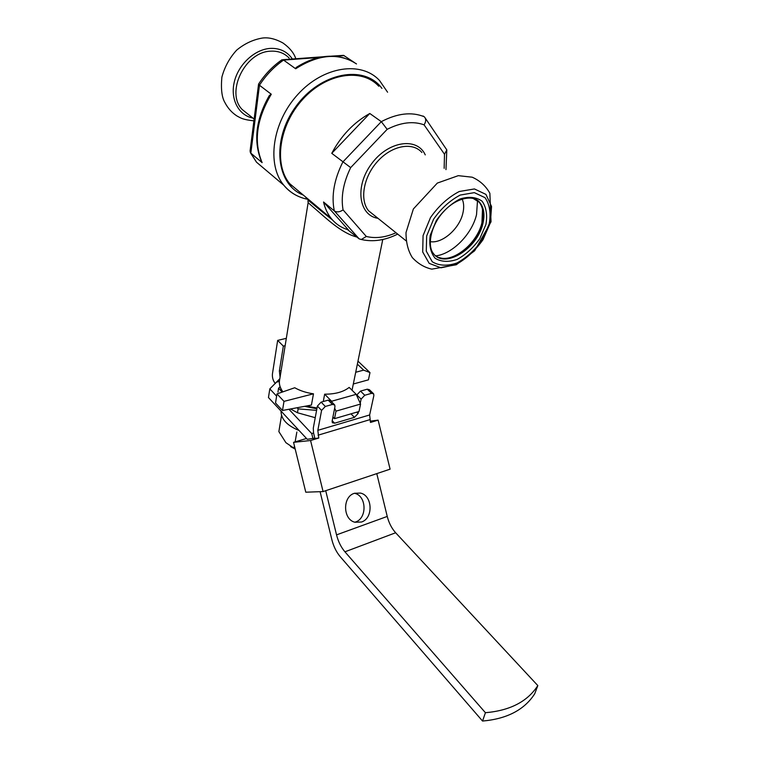 <?xml version="1.0" encoding="UTF-8"?>
<svg xmlns="http://www.w3.org/2000/svg" width="759" height="759" viewBox="0 0 759 759"><rect width="100%" height="100%" fill="white"/><g stroke="black" fill="none" stroke-linecap="round" stroke-linejoin="round"><path stroke-width="1.14" d="M430.201 241.628C442.146 243.924 459.432 228.829 462.867 213.241C464.166 207.748 463.929 203.014 462.165 199.029M356.948 237.036C341.55 233.392 325.26 217.406 315.507 209.114L308.126 202.7M310.801 202.226L311.731 202.131M305.393 196.818C306.74 199.095 315.772 206.809 332.489 219.968M348.381 229.901L323.543 201.998C325.023 208.402 327.565 213.877 331.18 218.421C335.544 223.82 341 227.548 347.556 229.607L359.13 238.848L361.312 239.502L366.303 236.466C375.525 238.696 385.43 237.463 396.018 232.766M369.785 113.48C353.76 122.474 341.085 135.757 331.759 153.327L369.785 113.48L381.303 121.649L387.166 129.334L350.677 167.606C343.305 182.748 340.772 196.837 343.068 209.882L366.303 236.466M425.268 118.091L446.804 149.903L444.499 154.257L424.082 124.846C426.046 121.753 426.207 119.163 424.566 117.066L423.114 116.013M331.759 153.327L350.677 167.606M323.543 201.998L334.491 211.049C337.053 212.444 339.918 212.055 343.068 209.882M313.476 393.817L283.999 401.369L276.978 393.902L294.739 387.754C300.203 390.8 306.446 392.82 313.476 393.817L311.427 405.069L282.49 410.467L275.526 402.982L276.978 393.902M357.973 361.151L369.984 372.584L363.656 370.136L357.366 364.14M332.072 402.279L331.617 401.245L356.189 394.329L360.572 404.054L336 411.15L334.662 408.143M283.999 401.369L282.49 410.467M360.572 404.054L359.007 411.492L334.52 418.655L332.926 417.023M331.617 401.245L324.653 394.187C335.25 394.206 343.419 391.948 349.168 387.413L356.189 394.329M336 411.15L334.52 418.655M324.653 394.187L323.268 401.53M369.984 372.584L368.438 379.842L353.314 383.997M363.656 370.136L355.705 372.271M489.223 223.886L482.297 239.806C475.125 249.901 466.69 257.624 456.994 262.965C447.336 266.257 439.091 265.859 432.269 261.789L426.273 251.153L426.672 235.964L433.56 219.256C441.112 208.497 450.002 200.433 460.248 195.054L474.347 192.644L485.02 197.672C489.678 204.427 491.082 213.165 489.223 223.886M300.203 192.473L289.767 183.735C273.629 164.599 278.923 125.178 302.917 99.154C326.702 72.883 362.062 67.817 378.817 86.27M354.444 62.57L343.58 55.36L331.332 56.157M356.502 63.946C339.017 52.523 318.742 54.126 295.678 68.765L283.572 60.084L281.836 59.781M271.286 94.239C256.504 119.125 253.459 141.924 262.13 162.644L261.703 162.084C253.126 141.535 255.698 119.315 269.417 95.406L271.286 94.239L259.464 85.236L258.715 83.87C264.967 74.344 272.547 66.422 281.466 60.122M262.13 162.644L250.821 153.138L250.062 151.193L258.563 84.145M295.194 449.053L290.602 446.605M360.497 391.094L364.766 395.259L361.113 399.12L356.853 394.936L360.497 391.094L367.261 389.196L369.358 389.68L373.314 393.494M317.831 430.344L318.771 438.038L314.9 438.465L313.552 432.962L313.296 428.142L317.385 406.074L321.123 402.137L325.326 406.454L321.579 410.41L317.831 430.344L369.642 414.964L373.874 395.477L373.637 393.817L371.54 393.342L367.261 389.196M321.123 402.137L328.211 400.145L330.497 400.686L334.387 404.632M332.205 420.704L334.634 423.199L332.357 422.697L332.119 421.141L334.966 406.587L334.719 404.974L332.433 404.443L328.211 400.145M356.73 412.156L358.087 413.513L354.462 417.346L350.981 413.835M333.808 417.924L332.689 418.256M334.634 423.199L354.462 417.346M356.853 394.936L356.73 395.534M358.087 413.513L358.485 411.644M360.231 403.314L361.113 399.12M323.087 491.576L305.782 492.202L293.553 442.345L310.573 440.514L323.087 491.576L390.088 469.166L378.124 420.135L370.496 422.44L369.642 414.964M370.174 421.131L378.124 420.135M279.834 378.741L269.815 388.883L268.458 397.536L307.262 439.3L314.814 438.123M275.346 383.532L275.223 383.399C273.05 380.705 272.12 377.517 272.443 373.836L277.661 340.393L283.344 346.113L279.359 371.018L280.09 377.119M325.715 490.703L336.541 534.867C338.258 541.584 341.057 547.239 344.928 551.812L485.428 712.71C510.039 710.604 527.505 701.563 537.818 685.586L534.725 693.783C524.422 709.807 507.021 718.896 482.544 721.05L340.184 556.622C336.36 552.068 333.59 546.452 331.892 539.791L320.099 491.69M485.428 712.71L482.544 721.05M288.932 409.262L311.721 433.56L313.562 433.009M311.721 433.56L312.974 438.674M325.326 406.454L332.433 404.443M364.766 395.259L371.54 393.342M310.573 440.514L318.771 438.038M376.787 473.616L387.242 516.433C388.912 522.951 391.71 528.397 395.648 532.761L537.818 685.586M361.436 522.031C373.494 518.388 372.678 495.523 360.459 493.075L354.406 493.303C342.461 496.595 342.755 519.393 354.851 522.23L361.436 522.031M354.519 493.265C367.005 495.798 367.28 519.298 354.785 522.211M277.661 340.393L286.333 338.334M283.344 346.113L285.147 345.677M269.815 388.883L276.618 396.141M293.553 442.345L306.484 438.474M294.416 445.875L294.008 448.227L285.896 442.668L278.866 431.586L281.532 415.458M295.118 441.88L296.854 432.013M281.01 411.046C281.02 419.101 287.044 425.581 299.074 430.495M290.517 408.968L297.462 412.744L315.222 417.697M280.062 386.739L278.572 388.228L277.955 392.061M297.063 407.744L298.135 408.883L297.462 412.744M278.572 388.228L282.225 392.09M298.135 408.883L316.588 410.353M304.596 406.34L316.882 408.807M295.678 68.765L296.152 67.466C312.793 56.916 328.846 53.775 344.33 58.073M248.364 114.457L242.149 109.476C225.347 92.589 245.053 51.546 270.773 51.176C278.211 50.796 284.331 53.092 289.132 58.054M252.918 118.1C238.724 115.359 230.1 99.438 234.294 81.972C238.335 64.496 254.673 49.307 270.289 48.405C279.881 48.026 287.244 51.565 292.395 59.012M477.525 200.547L476.529 214.683C471.927 234.237 452.506 253.933 435.827 255.878M424.082 124.846C413.162 120.89 400.856 122.379 387.166 129.334M359.026 238.724L334.302 210.907C331.228 195.888 334.093 179.56 342.878 161.933L381.303 121.649C397.289 113.3 411.549 111.639 424.082 116.668M444.157 168.337L444.499 154.257M485.912 224.531L479.754 238.724C473.35 247.747 465.817 254.644 457.165 259.398C448.55 262.31 441.207 261.94 435.154 258.278C430.562 252.7 428.92 245.034 430.239 235.271L436.378 220.442C443.076 210.898 450.969 203.735 460.058 198.953C468.977 196.277 476.329 197.027 482.107 201.211C486.282 207.198 487.553 214.968 485.912 224.531M378.001 218.326C358.789 215.537 354.5 186.534 371.493 163.897C388.124 140.965 417.241 136.762 425.258 154.893M303.277 195.044C276.248 184.798 270.925 140.358 295.925 106.421C320.516 72.133 364.576 64.24 381.938 88.386M308.078 203.032L279.777 379.083C278.714 383.248 279.758 387.498 282.898 391.853M306.247 406.037L317.025 408.01M298.211 196.277C292.594 193.801 287.794 190.12 283.819 185.243C266.523 164.665 272.13 122.322 297.917 94.344C323.476 66.118 361.474 60.748 379.519 80.501L387.583 92.219M319.311 57.447L283.572 60.084C274.084 66.688 266.048 75.065 259.464 85.236L250.821 153.138L256.514 162.198L267.718 171.657M291.447 185.651L292.234 185.794M374.69 215.679L368.618 210.812C359.453 199.93 363.457 176.705 377.821 161.126C392.061 145.396 412.659 141.696 421.9 152.502M490.428 222.643L482.99 239.74C475.286 250.584 466.225 258.876 455.817 264.625L441.045 267.804L429.196 263.382L422.697 251.96L423.076 235.603L430.486 217.586C438.617 205.974 448.208 197.283 459.261 191.505L474.451 188.944L485.94 194.399L491.547 206.486L490.428 222.643M482.838 223.81C477.354 248.857 444.48 269.122 433.474 253.591C427.051 246.058 430.505 225.651 443.617 211.619C456.425 197.274 474.29 194.351 479.935 202.738C484.024 207.919 484.992 214.939 482.838 223.81M472.923 198.298L479.176 202.188C483.255 207.368 484.233 214.389 482.088 223.26C476.984 246.153 448.341 266.238 435.353 255.546M476.14 199.522L479.176 202.188C483.047 207.046 483.957 213.943 481.899 222.89C477.316 243.373 453.151 262.861 439.205 257.538M482.515 208.915L481.937 222.833C477.791 240.347 459.65 257.937 445.163 258.383M321.579 410.41L317.385 406.074M318.078 435.192L369.823 419.68M336.541 534.867L387.242 516.433M344.928 551.812L395.648 532.761M279.359 371.018L281.143 370.563M276.845 382.081L279.397 381.416M344.112 55.625L334.871 56.308M308.135 202.7L307.955 200.632L308.989 200.907L332.575 220.063M347.992 229.759L348.542 230.024M445.979 169.627L446.804 149.903M334.491 211.049L359.13 238.848M397.688 234.104C385.155 240.366 373.03 242.168 361.312 239.502M331.18 218.421L289.767 183.735M382.773 239.493L352.043 390.24M307.272 199.2C297.945 197.302 290.128 192.653 283.819 185.243L256.514 162.198L250.299 152.55M406.074 240.821L374.804 215.765M491.035 221.78L474.679 250.745L456.311 264.749L431.805 269.151C424.404 267.481 417.915 263.62 412.327 257.586C408.076 250.802 405.97 242.453 406.018 232.529L413.37 208.972L437.326 183.08L458.294 175.661L472.212 177.198C479.973 180.68 485.864 186.04 489.868 193.279L491.035 221.78M279.777 379.083C278.733 383.304 279.701 387.583 282.709 391.919M305.26 406.217L316.949 408.446M360.459 493.075L354.538 493.265M323.011 56.764L282.86 59.705M254.132 119.078L242.149 109.476M253.904 120.852C242.889 119.59 241.22 118.3 236.998 116.004C231.903 112.721 227.899 108.281 224.977 102.683C221.827 97.484 220.793 88.974 221.875 77.143C224.636 66.906 229.56 57.912 236.647 50.151C244.379 43.747 252.87 39.724 262.111 38.092C268.392 37.163 275.346 38.804 282.974 43.007C289.644 47.741 293.932 52.988 295.83 58.756"/></g></svg>
